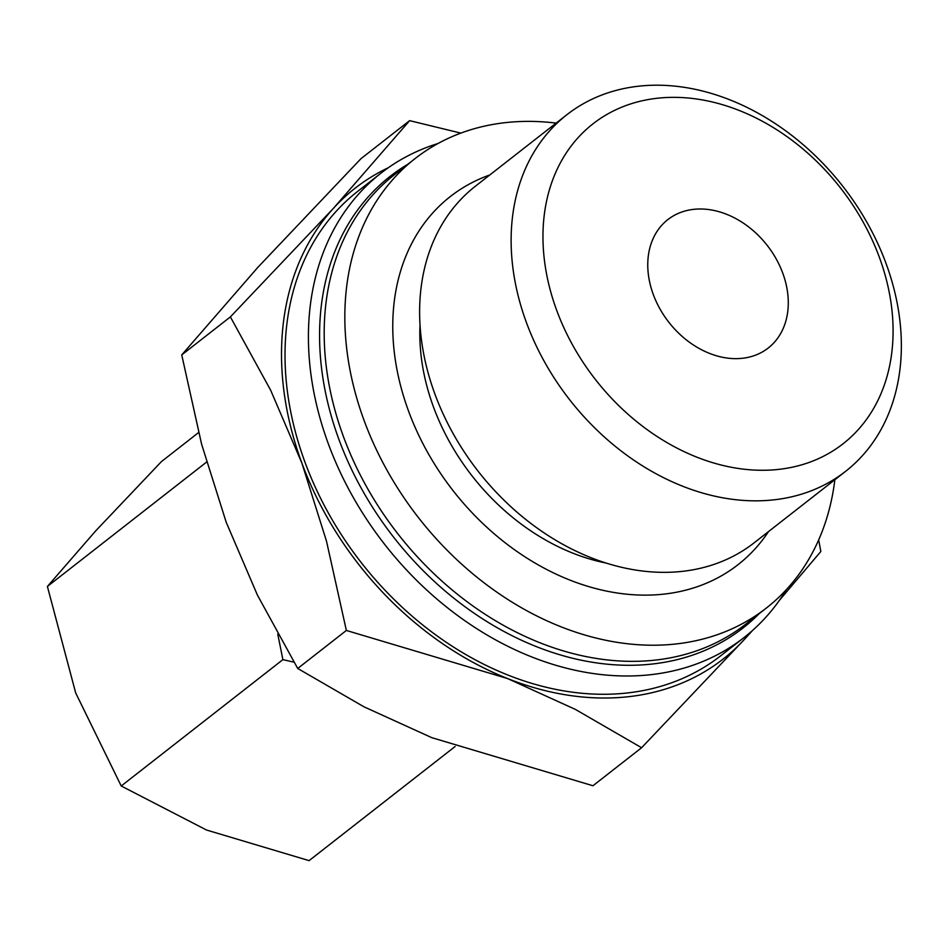 <?xml version="1.0" encoding="UTF-8"?>
<svg xmlns="http://www.w3.org/2000/svg" width="948" height="948" viewBox="0 0 948 948"><rect width="100%" height="100%" fill="white"/><g stroke="black" fill="none" stroke-linecap="round" stroke-linejoin="round"><path stroke-width="1.42" d="M606.104 563.053A202.22 154.891 -128 0 1 433.615 407.332A202.22 154.891 -128 0 1 420.023 324.951M786.496 589.478A294.733 225.743 -128 0 1 744.026 637.566A294.733 225.743 -128 0 1 661.609 673.175A294.733 225.743 -128 0 1 352.502 496.088A294.733 225.743 -128 0 1 381.037 173.117A294.733 225.743 -128 0 1 437.964 143.527M744.026 637.566L720.622 655.85A294.733 225.743 -128 0 1 638.205 691.459A294.733 225.743 -128 0 1 329.11 514.373A294.733 225.743 -128 0 1 357.645 191.401L381.037 173.117M759.111 613.712A286.58 219.509 -128 0 1 662.996 662.545A286.58 219.509 -128 0 1 355.915 478.183A286.58 219.509 -128 0 1 407.841 164.241M834.868 479.724A285.229 218.467 -128 0 1 766.375 608.035L745.732 624.163A285.229 218.467 -128 0 1 665.982 658.623A285.229 218.467 -128 0 1 366.852 487.248A285.229 218.467 -128 0 1 394.463 174.693L415.106 158.565A285.229 218.467 -128 0 1 494.856 124.105A285.229 218.467 -128 0 1 556.156 123.11M766.375 608.035A285.229 218.467 -128 0 1 686.613 642.495A285.229 218.467 -128 0 1 387.495 471.109A285.229 218.467 -128 0 1 415.106 158.565M768.52 531.579A233.611 178.935 -128 0 1 672.713 592.903A233.611 178.935 -128 0 1 414.833 426.695A233.611 178.935 -128 0 1 489.808 174.953M845.604 471.334L754.098 542.849A226.311 173.33 -128 0 1 690.808 570.186A226.311 173.33 -128 0 1 453.476 434.22A226.311 173.33 -128 0 1 475.386 186.223L566.892 114.708A226.311 173.33 -128 0 1 630.171 87.37A226.311 173.33 -128 0 1 867.503 223.349A226.311 173.33 -128 0 1 845.604 471.334A226.311 173.33 -128 0 1 782.313 498.672A226.311 173.33 -128 0 1 544.981 362.705A226.311 173.33 -128 0 1 566.892 114.708M786.283 468.336A203.05 155.531 -128 0 1 556.808 310.648A203.05 155.531 -128 0 1 649.771 99.291A203.05 155.531 -128 0 1 879.246 256.991A203.05 155.531 -128 0 1 786.283 468.336M460.835 133.111L409.631 120.645L333.53 208.216A298.81 228.871 -128 0 1 388.313 167.737M641.595 747.735L744.749 639.035A298.81 228.871 -128 0 1 639.58 695.168A298.81 228.871 -128 0 1 507.5 678.531A298.81 228.871 -128 0 1 301.891 463.11A298.81 228.871 -128 0 1 333.53 208.216L230.376 316.905L270.642 390.185L301.891 463.11L326.515 541.225L346.364 630.456L507.5 678.531L575.294 709.365L641.595 747.735L592.95 785.75L431.814 737.674L364.02 706.841L297.719 668.47L257.465 595.19L226.205 522.265L201.592 444.15L181.732 354.919L257.844 267.36L360.987 158.66L409.631 120.645M690.63 209.769A81.492 62.414 -128 0 1 776.092 258.733A81.492 62.414 -128 0 1 768.212 348.034A81.492 62.414 -128 0 1 745.412 357.87A81.492 62.414 -128 0 1 659.95 308.906A81.492 62.414 -128 0 1 667.842 219.604A81.492 62.414 -128 0 1 690.63 209.769M277.764 634.129L282.895 659.63L293.927 662.178M455.099 746.514L309.084 860.63L206.546 830.033L121.214 785.987L75.698 692.952L47.4 586.468L95.831 530.738L161.468 461.569L198.582 432.561M206.546 462.091L47.4 586.468M282.895 659.63L121.214 785.987M751.006 631.806A298.81 228.871 -128 0 1 744.749 639.035L752.605 630.408M779.375 600.357L820.85 551.475L818.657 539.933M230.376 316.905L181.732 354.919M346.364 630.456L297.719 668.47"/></g></svg>
